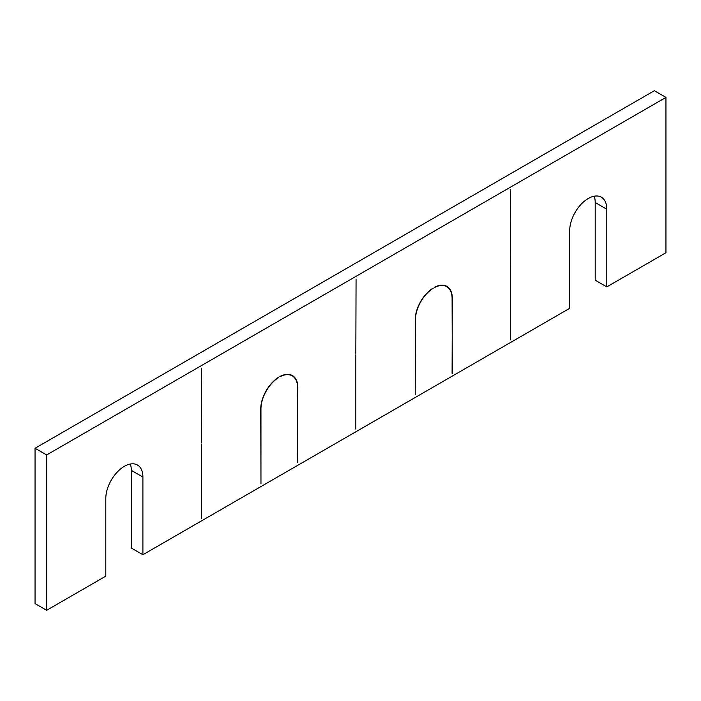<?xml version="1.0" encoding="UTF-8"?>
<svg xmlns="http://www.w3.org/2000/svg" width="701" height="701" viewBox="0 0 701 701"><rect width="100%" height="100%" fill="white"/><g stroke="black" fill="none" stroke-linecap="round" stroke-linejoin="round"><path stroke-width="1.05" d="M606.803 209.222L606.803 286.893L595.202 280.198L595.202 202.528L606.803 209.222A26.244 15.15 120 0 0 601.37 197.209A26.244 15.15 120 0 0 588.244 198.506A26.244 15.15 120 0 0 569.694 230.647L569.694 308.317L142.908 554.719L131.306 548.024L131.306 470.353L142.908 477.048L142.908 554.719M46.652 610.291L46.652 454.949L35.05 448.254L35.05 603.596L46.652 610.291L105.798 576.143L105.798 498.472A26.244 15.15 -60 0 1 124.349 466.331A26.244 15.15 -60 0 1 137.475 465.035A26.244 15.15 -60 0 1 142.908 477.048M201.353 443.97L201.353 518.293L201.353 443.97M201.59 368.174L201.353 442.629L201.59 368.174M260.737 409.025L260.965 483.883L260.965 408.885A25.911 14.958 120 0 1 278.709 377.497L278.709 377.226A26.244 15.15 120 0 0 260.737 409.025M297.618 462.45L297.846 387.592A26.244 15.15 120 0 0 292.413 375.578A26.244 15.15 120 0 0 279.874 376.56L279.874 376.823A25.911 14.958 120 0 1 292.247 375.867A25.911 14.958 120 0 1 297.618 387.732L297.846 462.59M415.211 319.831L415.211 394.829L415.448 319.7A25.911 14.958 120 0 1 433.192 288.304L433.192 288.041A26.244 15.15 120 0 0 415.211 319.831M452.092 373.265L452.329 298.407A26.244 15.15 120 0 0 446.887 286.394A26.244 15.15 120 0 0 434.348 287.366L434.348 287.638A25.911 14.958 120 0 1 446.73 286.674A25.911 14.958 120 0 1 452.092 298.538L452.329 373.396M130.325 464.027A26.244 15.15 -60 0 1 131.306 470.353M35.05 448.254L654.348 90.709L665.95 97.404L665.95 252.746L606.803 286.893M595.202 202.528A26.244 15.15 120 0 0 594.22 196.201M355.836 354.785L355.836 429.108L355.836 354.785M356.064 278.989L355.836 353.444L356.064 278.989M46.652 454.949L665.95 97.404M510.547 189.805L510.31 264.259L510.547 189.805M510.31 265.6L510.31 339.924L510.31 265.6M444.662 285.482L446.73 286.674M290.179 374.667L292.247 375.867"/></g></svg>
